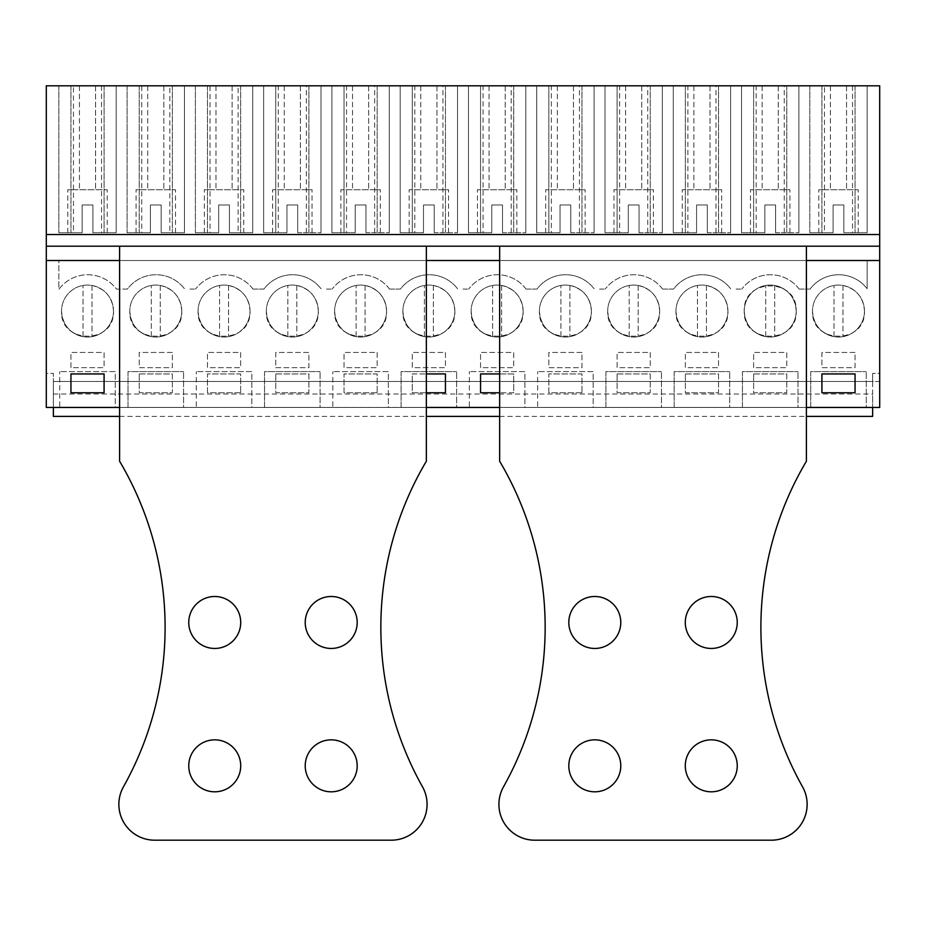 <?xml version="1.0" encoding="UTF-8"?>
<svg xmlns="http://www.w3.org/2000/svg" width="926" height="926" viewBox="0 0 926 926"><rect width="100%" height="100%" fill="white"/><g stroke="black" fill="none" stroke-linecap="round" stroke-linejoin="round"><path stroke-width="0.69" stroke-dasharray="4.63 3.47" d="M53.372 394.013L872.628 394.013L872.628 381.466L879.7 381.466L879.7 85.805L46.3 85.805L46.3 381.466L46.3 373.41L53.372 373.41L46.3 373.41L46.3 407.452L53.372 407.452L53.372 373.41L53.372 381.466L879.7 381.466L879.7 373.41L872.628 373.41L879.7 373.41L879.7 407.452L53.372 407.452L872.628 407.452L872.628 373.41L872.628 381.466L53.372 381.466L53.372 416.411M127.371 289.074L116.433 289.074A35.836 35.836 0 0 0 58.847 289.421L58.847 260.519L46.3 260.519L58.847 260.519L58.847 289.421A35.836 35.836 0 0 1 116.433 289.074L127.371 289.074A35.836 35.836 0 0 1 184.714 289.074A35.836 35.836 0 0 0 127.371 289.074M189.923 289.074L195.641 289.074L189.923 289.074M252.983 289.074A35.836 35.836 0 0 0 195.641 289.074A35.836 35.836 0 0 1 252.983 289.074L258.192 289.074L252.983 289.074M263.91 289.074L258.192 289.074L263.91 289.074A35.836 35.836 0 0 1 321.253 289.074A35.836 35.836 0 0 0 263.91 289.074M326.461 289.074L332.179 289.074L326.461 289.074M389.522 289.074A35.836 35.836 0 0 0 332.179 289.074A35.836 35.836 0 0 1 389.522 289.074L394.731 289.074L389.522 289.074M400.449 289.074L394.731 289.074L400.449 289.074A35.836 35.836 0 0 1 457.791 289.074A35.836 35.836 0 0 0 400.449 289.074M463 289.074L468.718 289.074L463 289.074M526.061 289.074A35.836 35.836 0 0 0 468.718 289.074A35.836 35.836 0 0 1 526.061 289.074L531.269 289.074L526.061 289.074M536.987 289.074L531.269 289.074L536.987 289.074A35.836 35.836 0 0 1 594.33 289.074A35.836 35.836 0 0 0 536.987 289.074M599.539 289.074L605.257 289.074L599.539 289.074M662.599 289.074A35.836 35.836 0 0 0 605.257 289.074A35.836 35.836 0 0 1 662.599 289.074L667.808 289.074L662.599 289.074M673.526 289.074L667.808 289.074L673.526 289.074A35.836 35.836 0 0 1 730.869 289.074A35.836 35.836 0 0 0 673.526 289.074M736.077 289.074L741.807 289.074L736.077 289.074M799.138 289.074A35.836 35.836 0 0 0 741.807 289.074A35.836 35.836 0 0 1 799.138 289.074L804.347 289.074L799.138 289.074M810.076 289.074L804.347 289.074L810.076 289.074A35.836 35.836 0 0 1 867.153 288.738L867.153 260.519L879.7 260.519L867.153 260.519L867.153 288.738A35.836 35.836 0 0 0 810.076 289.074M864.467 311.055A25.986 25.986 0 0 0 838.481 285.069A25.986 25.986 0 0 0 812.507 311.055A25.986 25.986 0 0 0 838.481 337.029A25.986 25.986 0 0 0 864.467 311.055C866.065 344.565 810.91 344.565 812.507 311.055A25.986 25.986 0 0 1 838.481 285.069A25.986 25.986 0 0 1 864.467 311.055A25.986 25.986 0 0 0 838.481 285.069A25.986 25.986 0 0 0 812.507 311.055A25.986 25.986 0 0 0 838.481 337.029A25.986 25.986 0 0 0 864.467 311.055A25.986 25.986 0 0 1 834.002 336.647C820.656 333.302 813.491 324.771 812.507 311.055A25.986 25.986 0 0 1 842.961 285.451C856.318 288.796 863.483 297.327 864.467 311.055M480.559 367.668L480.559 352.447L513.71 352.447L513.71 367.668L480.559 367.668L480.559 352.447L513.71 352.447L513.71 367.668L480.559 367.668M607.699 311.055A25.986 25.986 0 0 0 633.673 337.029A25.986 25.986 0 0 0 659.659 311.055A25.986 25.986 0 0 0 633.673 285.069A25.986 25.986 0 0 0 607.699 311.055A25.986 25.986 0 0 1 633.673 285.069A25.986 25.986 0 0 1 659.659 311.055C661.245 344.565 606.102 344.565 607.699 311.055A25.986 25.986 0 0 0 633.673 337.029A25.986 25.986 0 0 0 659.659 311.055A25.986 25.986 0 0 0 633.673 285.069A25.986 25.986 0 0 0 607.699 311.055A25.986 25.986 0 0 1 638.153 285.451C651.499 288.796 658.675 297.327 659.659 311.055A25.986 25.986 0 0 1 629.194 336.647C615.848 333.302 608.683 324.771 607.699 311.055M581.979 352.447L548.829 352.447L548.829 367.668L581.979 367.668L581.979 352.447L548.829 352.447L548.829 367.668L581.979 367.668L581.979 352.447M675.968 311.055A25.986 25.986 0 0 0 701.943 337.029A25.986 25.986 0 0 0 727.929 311.055A25.986 25.986 0 0 0 701.943 285.069A25.986 25.986 0 0 0 675.968 311.055A25.986 25.986 0 0 1 701.943 285.069A25.986 25.986 0 0 1 727.929 311.055C729.526 344.565 674.371 344.565 675.968 311.055A25.986 25.986 0 0 0 701.943 337.029A25.986 25.986 0 0 0 727.929 311.055A25.986 25.986 0 0 0 701.943 285.069A25.986 25.986 0 0 0 675.968 311.055A25.986 25.986 0 0 1 706.422 285.451C719.768 288.796 726.945 297.327 727.929 311.055A25.986 25.986 0 0 1 697.463 336.647C684.117 333.302 676.952 324.771 675.968 311.055M718.518 352.447L718.518 367.668L685.367 367.668L685.367 352.447L718.518 352.447L718.518 367.668L685.367 367.668L685.367 352.447L718.518 352.447M796.198 311.055A25.986 25.986 0 0 0 770.212 285.069A25.986 25.986 0 0 0 744.238 311.055A25.986 25.986 0 0 0 770.212 337.029A25.986 25.986 0 0 0 796.198 311.055C797.795 344.565 742.64 344.565 744.238 311.055C742.64 277.534 797.795 277.534 796.198 311.055A25.986 25.986 0 0 0 770.212 285.069A25.986 25.986 0 0 0 744.238 311.055A25.986 25.986 0 0 0 770.212 337.029A25.986 25.986 0 0 0 796.198 311.055A25.986 25.986 0 0 1 765.733 336.647C752.387 333.302 745.222 324.771 744.238 311.055A25.986 25.986 0 0 1 774.692 285.451C788.038 288.796 795.214 297.327 796.198 311.055M753.637 367.668L753.637 352.447L786.787 352.447L786.787 367.668L753.637 367.668L753.637 352.447L786.787 352.447L786.787 367.668L753.637 367.668M650.249 352.447L650.249 367.668L617.098 367.668L617.098 352.447L650.249 352.447L650.249 367.668L617.098 367.668L617.098 352.447L650.249 352.447M240.633 352.447L240.633 367.668L207.482 367.668L207.482 352.447L240.633 352.447L240.633 367.668L207.482 367.668L207.482 352.447L240.633 352.447M266.341 311.055A25.986 25.986 0 0 0 292.327 337.029A25.986 25.986 0 0 0 318.301 311.055A25.986 25.986 0 0 0 292.327 285.069A25.986 25.986 0 0 0 266.341 311.055A25.986 25.986 0 0 1 292.327 285.069A25.986 25.986 0 0 1 318.301 311.055C319.898 344.565 264.755 344.565 266.341 311.055A25.986 25.986 0 0 0 292.327 337.029A25.986 25.986 0 0 0 318.301 311.055A25.986 25.986 0 0 0 292.327 285.069A25.986 25.986 0 0 0 266.341 311.055A25.986 25.986 0 0 1 296.806 285.451C310.152 288.796 317.317 297.327 318.301 311.055A25.986 25.986 0 0 1 287.847 336.647C274.501 333.302 267.325 324.771 266.341 311.055M377.171 352.447L377.171 367.668L344.021 367.668L344.021 352.447L377.171 352.447L377.171 367.668L344.021 367.668L344.021 352.447L377.171 352.447M334.61 311.055A25.986 25.986 0 0 0 360.596 337.029A25.986 25.986 0 0 0 386.582 311.055A25.986 25.986 0 0 0 360.596 285.069A25.986 25.986 0 0 0 334.61 311.055A25.986 25.986 0 0 1 360.596 285.069A25.986 25.986 0 0 1 386.582 311.055C388.168 344.565 333.024 344.565 334.61 311.055A25.986 25.986 0 0 0 360.596 337.029A25.986 25.986 0 0 0 386.582 311.055A25.986 25.986 0 0 0 360.596 285.069A25.986 25.986 0 0 0 334.61 311.055A25.986 25.986 0 0 1 365.075 285.451C378.421 288.796 385.586 297.327 386.582 311.055A25.986 25.986 0 0 1 356.116 336.647C342.77 333.302 335.606 324.771 334.61 311.055M275.751 367.668L308.902 367.668L308.902 352.447L275.751 352.447L275.751 367.668L308.902 367.668L308.902 352.447L275.751 352.447L275.751 367.668M454.851 311.055A25.986 25.986 0 0 0 428.865 285.069A25.986 25.986 0 0 0 402.879 311.055A25.986 25.986 0 0 0 428.865 337.029A25.986 25.986 0 0 0 454.851 311.055C456.437 344.565 401.294 344.565 402.879 311.055A25.986 25.986 0 0 1 428.865 285.069A25.986 25.986 0 0 1 454.851 311.055A25.986 25.986 0 0 0 428.865 285.069A25.986 25.986 0 0 0 402.879 311.055A25.986 25.986 0 0 0 428.865 337.029A25.986 25.986 0 0 0 454.851 311.055A25.986 25.986 0 0 1 424.386 336.647C411.04 333.302 403.875 324.771 402.879 311.055A25.986 25.986 0 0 1 433.345 285.451C446.691 288.796 453.856 297.327 454.851 311.055M445.441 352.447L445.441 367.668L412.29 367.668L412.29 352.447L445.441 352.447L445.441 367.668L412.29 367.668L412.29 352.447L445.441 352.447M523.121 311.055A25.986 25.986 0 0 0 497.135 285.069A25.986 25.986 0 0 0 471.149 311.055A25.986 25.986 0 0 0 497.135 337.029A25.986 25.986 0 0 0 523.121 311.055C524.706 344.565 469.563 344.565 471.149 311.055A25.986 25.986 0 0 1 497.135 285.069A25.986 25.986 0 0 1 523.121 311.055A25.986 25.986 0 0 0 497.135 285.069A25.986 25.986 0 0 0 471.149 311.055A25.986 25.986 0 0 0 497.135 337.029A25.986 25.986 0 0 0 523.121 311.055A25.986 25.986 0 0 1 492.655 336.647C479.309 333.302 472.144 324.771 471.149 311.055A25.986 25.986 0 0 1 501.614 285.451C514.96 288.796 522.125 297.327 523.121 311.055M181.762 311.055A25.986 25.986 0 0 0 155.788 285.069A25.986 25.986 0 0 0 129.802 311.055A25.986 25.986 0 0 0 155.788 337.029A25.986 25.986 0 0 0 181.762 311.055C183.36 344.565 128.205 344.565 129.802 311.055A25.986 25.986 0 0 1 155.788 285.069A25.986 25.986 0 0 1 181.762 311.055A25.986 25.986 0 0 0 155.788 285.069A25.986 25.986 0 0 0 129.802 311.055A25.986 25.986 0 0 0 155.788 337.029A25.986 25.986 0 0 0 181.762 311.055A25.986 25.986 0 0 1 151.308 336.647C137.962 333.302 130.786 324.771 129.802 311.055A25.986 25.986 0 0 1 160.267 285.451C173.613 288.796 180.778 297.327 181.762 311.055M172.363 352.447L139.213 352.447L139.213 367.668L172.363 367.668L172.363 352.447L139.213 352.447L139.213 367.668L172.363 367.668L172.363 352.447M198.071 311.055A25.986 25.986 0 0 0 224.057 337.029A25.986 25.986 0 0 0 250.032 311.055A25.986 25.986 0 0 0 224.057 285.069A25.986 25.986 0 0 0 198.071 311.055A25.986 25.986 0 0 1 224.057 285.069A25.986 25.986 0 0 1 250.032 311.055C251.629 344.565 196.474 344.565 198.071 311.055A25.986 25.986 0 0 0 224.057 337.029A25.986 25.986 0 0 0 250.032 311.055A25.986 25.986 0 0 0 224.057 285.069A25.986 25.986 0 0 0 198.071 311.055A25.986 25.986 0 0 1 228.537 285.451C241.883 288.796 249.048 297.327 250.032 311.055A25.986 25.986 0 0 1 219.578 336.647C206.232 333.302 199.055 324.771 198.071 311.055M539.418 311.055A25.986 25.986 0 0 0 565.404 337.029A25.986 25.986 0 0 0 591.39 311.055A25.986 25.986 0 0 0 565.404 285.069A25.986 25.986 0 0 0 539.418 311.055A25.986 25.986 0 0 1 565.404 285.069A25.986 25.986 0 0 1 591.39 311.055C592.976 344.565 537.832 344.565 539.418 311.055A25.986 25.986 0 0 0 565.404 337.029A25.986 25.986 0 0 0 591.39 311.055A25.986 25.986 0 0 0 565.404 285.069A25.986 25.986 0 0 0 539.418 311.055A25.986 25.986 0 0 1 569.884 285.451C583.23 288.796 590.394 297.327 591.39 311.055A25.986 25.986 0 0 1 560.924 336.647C547.579 333.302 540.414 324.771 539.418 311.055M113.493 311.055A25.986 25.986 0 0 0 87.519 285.069A25.986 25.986 0 0 0 61.533 311.055A25.986 25.986 0 0 0 87.519 337.029A25.986 25.986 0 0 0 113.493 311.055C115.09 344.565 59.935 344.565 61.533 311.055A25.986 25.986 0 0 1 87.519 285.069A25.986 25.986 0 0 1 113.493 311.055A25.986 25.986 0 0 0 87.519 285.069A25.986 25.986 0 0 0 61.533 311.055A25.986 25.986 0 0 0 87.519 337.029A25.986 25.986 0 0 0 113.493 311.055A25.986 25.986 0 0 1 83.039 336.647C69.681 333.302 62.517 324.771 61.533 311.055A25.986 25.986 0 0 1 91.998 285.451C105.344 288.796 112.509 297.327 113.493 311.055M70.943 367.668L70.943 352.447L104.082 352.447L104.082 367.668L70.943 367.668L70.943 352.447L104.082 352.447L104.082 367.668L70.943 367.668M855.057 352.447L821.918 352.447L821.918 367.668L855.057 367.668L855.057 352.447L821.918 352.447L821.918 367.668L855.057 367.668L855.057 352.447M879.7 246.189L46.3 246.189M824.441 85.805L867.153 85.805L855.057 85.805L867.153 85.805L867.153 232.75L855.057 232.75L867.153 232.75L867.153 85.805L867.153 232.75L852.533 232.75L852.533 85.805L867.153 85.805L867.153 232.75L843.864 232.75L843.864 204.97L833.111 204.97L833.111 232.75L824.441 232.75L824.441 85.805L852.533 85.805M412.29 85.805L400.194 85.805L412.29 85.805L412.29 232.75L400.194 232.75L412.29 232.75L412.29 85.805M414.813 85.805L457.537 85.805L445.441 85.805L457.537 85.805L457.537 232.75L434.236 232.75L434.236 204.97L434.236 232.75L434.236 204.97L423.495 204.97L423.495 232.75L414.813 232.75L414.813 85.805L457.537 85.805L457.537 232.75L457.537 85.805L457.537 232.75L442.917 232.75L442.917 85.805M480.559 85.805L468.463 85.805L480.559 85.805L480.559 232.75L468.463 232.75L480.559 232.75L480.559 85.805M483.083 85.805L525.806 85.805L513.71 85.805L525.806 85.805L525.806 232.75L502.505 232.75L502.505 204.97L502.505 232.75L502.505 204.97L491.764 204.97L491.764 232.75L483.083 232.75L483.083 85.805L525.806 85.805L525.806 232.75L525.806 85.805L525.806 232.75L511.187 232.75L511.187 85.805M275.751 85.805L263.655 85.805L275.751 85.805L275.751 232.75L263.655 232.75L275.751 232.75L275.751 85.805M278.275 85.805L320.998 85.805L308.902 85.805L320.998 85.805L320.998 232.75L297.697 232.75L297.697 204.97L297.697 232.75L297.697 204.97L286.944 204.97L286.944 232.75L278.275 232.75L278.275 85.805L320.998 85.805L320.998 232.75L320.998 85.805L320.998 232.75L306.367 232.75L306.367 85.805M344.021 85.805L331.925 85.805L344.021 85.805L344.021 232.75L331.925 232.75L344.021 232.75L344.021 85.805M346.544 85.805L389.267 85.805L377.171 85.805L389.267 85.805L389.267 232.75L365.967 232.75L365.967 204.97L365.967 232.75L365.967 204.97L355.214 204.97L355.214 232.75L346.544 232.75L346.544 85.805L389.267 85.805L389.267 232.75L389.267 85.805L389.267 232.75L374.648 232.75L374.648 85.805M687.902 85.805L730.614 85.805L718.518 85.805L730.614 85.805L730.614 232.75L707.325 232.75L707.325 204.97L707.325 232.75L707.325 204.97L696.572 204.97L696.572 232.75L687.902 232.75L687.902 85.805L730.614 85.805L730.614 232.75L730.614 85.805L730.614 232.75L715.995 232.75L715.995 85.805M756.172 85.805L798.883 85.805L786.787 85.805L798.883 85.805L798.883 232.75L775.594 232.75L775.594 204.97L775.594 232.75L775.594 204.97L764.841 204.97L764.841 232.75L756.172 232.75L756.172 85.805L798.883 85.805L798.883 232.75L798.883 85.805L798.883 232.75L784.264 232.75L784.264 85.805M548.829 85.805L536.733 85.805L548.829 85.805L548.829 232.75L536.733 232.75L548.829 232.75L548.829 85.805M551.352 85.805L594.075 85.805L581.979 85.805L594.075 85.805L594.075 232.75L570.786 232.75L570.786 204.97L570.786 232.75L570.786 204.97L560.033 204.97L560.033 232.75L551.352 232.75L551.352 85.805L594.075 85.805L594.075 232.75L594.075 85.805L594.075 232.75L579.456 232.75L579.456 85.805M617.098 85.805L605.002 85.805L617.098 85.805L617.098 232.75L605.002 232.75L617.098 232.75L617.098 85.805M619.633 85.805L662.345 85.805L650.249 85.805L662.345 85.805L662.345 232.75L639.056 232.75L639.056 204.97L639.056 232.75L639.056 204.97L628.303 204.97L628.303 232.75L619.633 232.75L619.633 85.805L662.345 85.805L662.345 232.75L662.345 85.805L662.345 232.75L647.725 232.75L647.725 85.805M169.828 85.805L184.448 85.805L172.363 85.805L184.448 85.805L184.448 232.75L169.828 232.75L169.828 85.805L127.117 85.805L184.448 85.805L184.448 232.75L161.159 232.75L161.159 204.97L150.406 204.97L150.406 232.75L141.736 232.75L141.736 85.805M238.098 85.805L252.729 85.805L240.633 85.805L252.729 85.805L252.729 232.75L238.098 232.75L238.098 85.805L195.386 85.805L252.729 85.805L252.729 232.75L229.428 232.75L229.428 204.97L218.675 204.97L218.675 232.75L210.005 232.75L210.005 85.805M73.467 85.805L116.178 85.805L104.082 85.805L116.178 85.805L116.178 232.75L104.082 232.75L116.178 232.75L116.178 85.805L116.178 232.75L101.559 232.75L101.559 85.805L116.178 85.805L116.178 232.75L92.889 232.75L92.889 204.97L82.136 204.97L82.136 232.75L73.467 232.75L73.467 85.805L101.559 85.805M806.407 407.452L806.407 260.519L499.646 260.519L806.407 260.519L806.407 246.189L499.646 246.189L499.646 407.452L806.407 407.452L499.646 407.452L806.407 407.452L806.407 461.217A326.033 326.033 0 0 0 802.553 786.822A35.836 35.836 0 0 1 771.289 840.195L534.765 840.195A35.836 35.836 0 0 1 503.501 786.822A326.033 326.033 0 0 0 499.646 461.217L499.646 407.452M426.354 407.452L426.354 260.519L119.593 260.519L426.354 260.519L426.354 246.189L119.593 246.189L119.593 407.452L426.354 407.452L119.593 407.452L426.354 407.452L426.354 461.217A326.033 326.033 0 0 0 422.499 786.822A35.836 35.836 0 0 1 391.235 840.195L154.711 840.195A35.836 35.836 0 0 1 123.447 786.822A326.033 326.033 0 0 0 119.593 461.217L119.593 407.452M879.7 260.519L46.3 260.519M426.354 392.763L412.29 392.763L412.29 373.942L426.354 373.942M499.646 373.942L513.71 373.942L513.71 392.763L499.646 392.763M275.751 373.942L308.902 373.942L308.902 392.763L275.751 392.763L275.751 373.942L308.902 373.942L308.902 392.763L275.751 392.763L275.751 373.942M377.171 392.763L344.021 392.763L344.021 373.942L377.171 373.942L377.171 392.763L344.021 392.763L344.021 373.942L377.171 373.942L377.171 392.763M685.367 373.942L718.518 373.942L718.518 392.763L685.367 392.763L685.367 373.942L718.518 373.942L718.518 392.763L685.367 392.763L685.367 373.942M753.637 373.942L786.787 373.942L786.787 392.763L753.637 392.763L753.637 373.942L786.787 373.942L786.787 392.763L753.637 392.763L753.637 373.942M581.979 392.763L548.829 392.763L548.829 373.942L581.979 373.942L581.979 392.763L548.829 392.763L548.829 373.942L581.979 373.942L581.979 392.763M617.098 373.942L650.249 373.942L650.249 392.763L617.098 392.763L617.098 373.942L650.249 373.942L650.249 392.763L617.098 392.763L617.098 373.942M139.213 373.942L172.363 373.942L172.363 392.763L139.213 392.763L139.213 373.942L172.363 373.942L172.363 392.763L139.213 392.763L139.213 373.942M240.633 392.763L207.482 392.763L207.482 373.942L240.633 373.942L240.633 392.763L207.482 392.763L207.482 373.942L240.633 373.942L240.633 392.763M866.261 407.452L810.713 407.452L810.713 371.615L866.261 371.615L810.713 371.615L810.713 407.452L866.261 407.452L866.261 371.615L866.261 407.452M456.634 407.452L401.085 407.452L401.085 371.615L456.634 371.615L401.085 371.615L401.085 407.452L456.634 407.452L456.634 371.615L456.634 407.452M524.915 407.452L469.366 407.452L469.366 371.615L469.366 407.452L524.915 407.452L524.915 371.615L469.366 371.615L524.915 371.615L524.915 407.452M320.095 407.452L264.547 407.452L264.547 371.615L320.095 371.615L264.547 371.615L264.547 407.452L320.095 407.452L320.095 371.615L320.095 407.452M388.364 407.452L332.816 407.452L332.816 371.615L332.816 407.452L388.364 407.452L388.364 371.615L332.816 371.615L388.364 371.615L388.364 407.452M729.723 407.452L674.174 407.452L674.174 371.615L729.723 371.615L674.174 371.615L674.174 407.452L729.723 407.452L729.723 371.615L729.723 407.452M797.992 407.452L742.444 407.452L742.444 371.615L797.992 371.615L742.444 371.615L742.444 407.452L797.992 407.452L797.992 371.615L797.992 407.452M593.184 407.452L537.636 407.452L537.636 371.615L537.636 407.452L593.184 407.452L593.184 371.615L537.636 371.615L593.184 371.615L593.184 407.452M661.453 407.452L605.905 407.452L605.905 371.615L661.453 371.615L605.905 371.615L605.905 407.452L661.453 407.452L661.453 371.615L661.453 407.452M183.556 407.452L128.008 407.452L128.008 371.615L183.556 371.615L128.008 371.615L128.008 407.452L183.556 407.452L183.556 371.615L183.556 407.452M251.826 407.452L196.277 407.452L196.277 371.615L196.277 407.452L251.826 407.452L251.826 371.615L196.277 371.615L251.826 371.615L251.826 407.452M115.287 407.452L59.739 407.452L59.739 371.615L59.739 407.452L115.287 407.452L115.287 371.615L59.739 371.615L115.287 371.615L115.287 407.452M855.057 85.805L855.057 232.75L855.057 85.805M852.533 232.75L843.864 232.75L858.194 232.75L843.864 232.75L843.864 204.97L843.864 232.75L843.864 204.97L833.111 204.97L843.864 204.97L833.111 204.97L833.111 232.75L818.781 232.75L833.111 232.75L833.111 204.97L833.111 232.75L809.822 232.75L824.441 232.75M809.822 85.805L809.822 232.75L821.918 232.75L809.822 232.75L809.822 85.805M821.918 85.805L821.918 232.75L821.918 85.805M414.813 232.75L400.194 232.75L400.194 85.805L400.194 232.75L400.194 85.805L400.194 232.75L423.495 232.75L423.495 204.97L434.236 204.97L423.495 204.97L434.236 204.97L434.236 232.75L442.917 232.75M445.441 85.805L445.441 232.75L445.441 85.805M483.083 232.75L468.463 232.75L468.463 85.805L468.463 232.75L468.463 85.805L468.463 232.75L491.764 232.75L491.764 204.97L502.505 204.97L491.764 204.97L502.505 204.97L502.505 232.75L511.187 232.75M513.71 85.805L513.71 232.75L513.71 85.805M278.275 232.75L263.655 232.75L263.655 85.805L263.655 232.75L263.655 85.805L263.655 232.75L286.944 232.75L286.944 204.97L297.697 204.97L286.944 204.97L297.697 204.97L297.697 232.75L306.367 232.75M308.902 85.805L308.902 232.75L308.902 85.805M346.544 232.75L331.925 232.75L331.925 85.805L331.925 232.75L331.925 85.805L331.925 232.75L355.214 232.75L355.214 204.97L365.967 204.97L355.214 204.97L365.967 204.97L365.967 232.75L374.648 232.75M377.171 85.805L377.171 232.75L377.171 85.805M685.367 85.805L685.367 232.75L673.271 232.75L685.367 232.75L685.367 85.805M687.902 232.75L673.271 232.75L673.271 85.805L673.271 232.75L673.271 85.805L673.271 232.75L696.572 232.75L696.572 204.97L707.325 204.97L696.572 204.97L707.325 204.97L707.325 232.75L715.995 232.75M718.518 85.805L718.518 232.75L718.518 85.805M753.637 85.805L753.637 232.75L741.552 232.75L753.637 232.75L753.637 85.805M756.172 232.75L741.552 232.75L741.552 85.805L741.552 232.75L741.552 85.805L741.552 232.75L764.841 232.75L764.841 204.97L775.594 204.97L764.841 204.97L775.594 204.97L775.594 232.75L784.264 232.75M786.787 85.805L786.787 232.75L786.787 85.805M551.352 232.75L536.733 232.75L536.733 85.805L536.733 232.75L536.733 85.805L536.733 232.75L560.033 232.75L560.033 204.97L570.786 204.97L560.033 204.97L570.786 204.97L570.786 232.75L579.456 232.75M581.979 85.805L581.979 232.75L581.979 85.805M619.633 232.75L605.002 232.75L605.002 85.805L605.002 232.75L605.002 85.805L605.002 232.75L628.303 232.75L628.303 204.97L639.056 204.97L628.303 204.97L639.056 204.97L639.056 232.75L647.725 232.75M650.249 85.805L650.249 232.75L650.249 85.805M169.828 232.75L161.159 232.75L175.489 232.75L161.159 232.75L161.159 204.97L161.159 232.75L161.159 204.97L150.406 204.97L161.159 204.97L150.406 204.97L150.406 232.75L136.076 232.75L150.406 232.75L150.406 204.97L150.406 232.75L127.117 232.75L141.736 232.75M127.117 85.805L127.117 232.75L139.213 232.75L127.117 232.75L127.117 85.805M139.213 85.805L139.213 232.75L139.213 85.805M184.448 85.805L184.448 232.75L184.448 85.805M172.363 85.805L172.363 232.75L172.363 85.805M238.098 232.75L229.428 232.75L243.769 232.75L229.428 232.75L229.428 204.97L229.428 232.75L229.428 204.97L218.675 204.97L229.428 204.97L218.675 204.97L218.675 232.75L204.345 232.75L218.675 232.75L218.675 204.97L218.675 232.75L195.386 232.75L210.005 232.75M195.386 85.805L195.386 232.75L207.482 232.75L195.386 232.75L195.386 85.805M207.482 85.805L207.482 232.75L207.482 85.805M252.729 85.805L252.729 232.75L252.729 85.805M240.633 85.805L240.633 232.75L240.633 85.805M104.082 85.805L104.082 232.75L104.082 85.805M101.559 232.75L92.889 232.75L107.219 232.75L92.889 232.75L92.889 204.97L92.889 232.75L92.889 204.97L82.136 204.97L92.889 204.97L82.136 204.97L82.136 232.75L67.806 232.75L82.136 232.75L82.136 204.97L82.136 232.75L58.847 232.75L73.467 232.75M58.847 85.805L58.847 232.75L70.943 232.75L58.847 232.75L58.847 85.805M70.943 85.805L70.943 232.75L70.943 85.805M821.918 373.942L821.918 392.763L855.057 392.763L855.057 373.942L821.918 373.942M412.29 373.942L445.441 373.942L445.441 392.763L412.29 392.763L412.29 373.942M513.71 392.763L480.559 392.763L480.559 373.942L513.71 373.942L513.71 392.763M104.082 392.763L104.082 373.942L70.943 373.942L70.943 392.763L104.082 392.763M872.628 416.411L872.628 394.013M423.495 232.75L409.153 232.75L423.495 232.75L423.495 204.97L423.495 232.75M491.764 232.75L477.422 232.75L491.764 232.75L491.764 204.97L491.764 232.75M286.944 232.75L272.614 232.75L286.944 232.75L286.944 204.97L286.944 232.75M355.214 232.75L340.884 232.75L355.214 232.75L355.214 204.97L355.214 232.75M696.572 232.75L682.231 232.75L696.572 232.75L696.572 204.97L696.572 232.75M764.841 232.75L750.511 232.75L764.841 232.75L764.841 204.97L764.841 232.75M560.033 232.75L545.692 232.75L560.033 232.75L560.033 204.97L560.033 232.75M628.303 232.75L613.961 232.75L628.303 232.75L628.303 204.97L628.303 232.75M818.781 232.75L818.781 189.737L858.194 189.737L818.781 189.737M858.194 232.75L858.194 189.737M448.578 232.75L448.578 189.737L409.153 189.737L448.578 189.737M409.153 232.75L409.153 189.737M516.847 232.75L516.847 189.737L477.422 189.737L516.847 189.737M477.422 232.75L477.422 189.737M312.039 232.75L312.039 189.737L272.614 189.737L312.039 189.737M272.614 232.75L272.614 189.737M380.308 232.75L380.308 189.737L340.884 189.737L380.308 189.737M340.884 232.75L340.884 189.737M721.655 232.75L721.655 189.737L682.231 189.737L721.655 189.737M682.231 232.75L682.231 189.737M789.924 232.75L789.924 189.737L750.511 189.737L789.924 189.737M750.511 232.75L750.511 189.737M585.116 232.75L585.116 189.737L545.692 189.737L585.116 189.737M545.692 232.75L545.692 189.737M653.386 232.75L653.386 189.737L613.961 189.737L653.386 189.737M613.961 232.75L613.961 189.737M136.076 232.75L136.076 189.737L175.489 189.737L136.076 189.737M175.489 232.75L175.489 189.737M204.345 232.75L204.345 189.737L243.769 189.737L204.345 189.737M243.769 232.75L243.769 189.737M67.806 232.75L67.806 189.737L107.219 189.737L67.806 189.737M107.219 232.75L107.219 189.737M91.998 285.451L91.998 336.647L91.998 285.451M83.039 336.647L83.039 285.451L83.039 336.647M160.267 285.451L160.267 336.647L160.267 285.451M151.308 336.647L151.308 285.451L151.308 336.647M228.537 285.451L228.537 336.647L228.537 285.451M219.578 336.647L219.578 285.451L219.578 336.647M296.806 285.451L296.806 336.647L296.806 285.451M287.847 336.647L287.847 285.451L287.847 336.647M365.075 285.451L365.075 336.647L365.075 285.451M356.116 336.647L356.116 285.451L356.116 336.647M433.345 285.451L433.345 336.647L433.345 285.451M424.386 336.647L424.386 285.451L424.386 336.647M501.614 285.451L501.614 336.647L501.614 285.451M492.655 336.647L492.655 285.451L492.655 336.647M569.884 285.451L569.884 336.647L569.884 285.451M560.924 336.647L560.924 285.451L560.924 336.647M638.153 285.451L638.153 336.647L638.153 285.451M629.194 336.647L629.194 285.451L629.194 336.647M706.422 285.451L706.422 336.647L706.422 285.451M697.463 336.647L697.463 285.451L697.463 336.647M774.692 285.451L774.692 336.647L774.692 285.451M765.733 336.647L765.733 285.451L765.733 336.647M842.961 285.451L842.961 336.647L842.961 285.451M834.002 336.647L834.002 285.451L834.002 336.647M79.451 85.805L95.575 85.805L79.451 85.805L79.451 189.737L95.575 189.737L79.451 189.737L79.451 85.805M95.575 85.805L95.575 189.737L95.575 85.805M147.72 85.805L163.844 85.805L147.72 85.805L147.72 189.737L163.844 189.737L147.72 189.737L147.72 85.805M163.844 85.805L163.844 189.737L163.844 85.805M215.989 85.805L232.113 85.805L215.989 85.805L215.989 189.737L232.113 189.737L215.989 189.737L215.989 85.805M232.113 85.805L232.113 189.737L232.113 85.805M284.259 85.805L300.383 85.805L284.259 85.805L284.259 189.737L300.383 189.737L284.259 189.737L284.259 85.805M300.383 85.805L300.383 189.737L300.383 85.805M352.528 85.805L368.652 85.805L352.528 85.805L352.528 189.737L368.652 189.737L352.528 189.737L352.528 85.805M368.652 85.805L368.652 189.737L368.652 85.805M420.798 85.805L436.933 85.805L420.798 85.805L420.798 189.737L436.933 189.737L420.798 189.737L420.798 85.805M436.933 85.805L436.933 189.737L436.933 85.805M489.067 85.805L505.202 85.805L489.067 85.805L489.067 189.737L505.202 189.737L489.067 189.737L489.067 85.805M505.202 85.805L505.202 189.737L505.202 85.805M557.348 85.805L573.472 85.805L557.348 85.805L557.348 189.737L573.472 189.737L557.348 189.737L557.348 85.805M573.472 85.805L573.472 189.737L573.472 85.805M625.617 85.805L641.741 85.805L625.617 85.805L625.617 189.737L641.741 189.737L625.617 189.737L625.617 85.805M641.741 85.805L641.741 189.737L641.741 85.805M693.887 85.805L710.01 85.805L693.887 85.805L693.887 189.737L710.01 189.737L693.887 189.737L693.887 85.805M710.01 85.805L710.01 189.737L710.01 85.805M762.156 85.805L778.28 85.805L762.156 85.805L762.156 189.737L778.28 189.737L762.156 189.737L762.156 85.805M778.28 85.805L778.28 189.737L778.28 85.805M830.425 85.805L846.549 85.805L830.425 85.805L830.425 189.737L846.549 189.737L830.425 189.737L830.425 85.805M846.549 85.805L846.549 189.737L846.549 85.805M737.246 622.48A25.986 25.986 0 0 1 711.261 648.455A25.986 25.986 0 0 1 685.286 622.48A25.986 25.986 0 0 1 711.261 596.494A25.986 25.986 0 0 1 737.246 622.48M685.286 765.825A25.986 25.986 0 0 1 711.261 739.839A25.986 25.986 0 0 1 737.246 765.825A25.986 25.986 0 0 1 711.261 791.811A25.986 25.986 0 0 1 685.286 765.825M568.807 622.48A25.986 25.986 0 0 1 594.793 596.494A25.986 25.986 0 0 1 620.779 622.48A25.986 25.986 0 0 1 594.793 648.455A25.986 25.986 0 0 1 568.807 622.48M568.807 765.825A25.986 25.986 0 0 1 594.793 739.839A25.986 25.986 0 0 1 620.779 765.825A25.986 25.986 0 0 1 594.793 791.811A25.986 25.986 0 0 1 568.807 765.825M806.407 246.189L499.646 246.189M806.407 260.519L499.646 260.519M357.193 622.48A25.986 25.986 0 0 1 331.207 648.455A25.986 25.986 0 0 1 305.221 622.48A25.986 25.986 0 0 1 331.207 596.494A25.986 25.986 0 0 1 357.193 622.48M305.221 765.825A25.986 25.986 0 0 1 331.207 739.839A25.986 25.986 0 0 1 357.193 765.825A25.986 25.986 0 0 1 331.207 791.811A25.986 25.986 0 0 1 305.221 765.825M188.754 622.48A25.986 25.986 0 0 1 214.739 596.494A25.986 25.986 0 0 1 240.714 622.48A25.986 25.986 0 0 1 214.739 648.455A25.986 25.986 0 0 1 188.754 622.48M188.754 765.825A25.986 25.986 0 0 1 214.739 739.839A25.986 25.986 0 0 1 240.714 765.825A25.986 25.986 0 0 1 214.739 791.811A25.986 25.986 0 0 1 188.754 765.825M426.354 246.189L119.593 246.189M426.354 260.519L119.593 260.519M119.593 416.411L426.354 416.411M499.646 416.411L806.407 416.411"/><path stroke-width="1.39" d="M879.7 234.533L46.3 234.533L46.3 85.805L879.7 85.805L879.7 407.452L806.407 407.452M46.3 234.533L46.3 407.452L119.593 407.452M879.7 246.189L806.407 246.189L806.407 461.217A326.033 326.033 0 0 0 802.553 786.822A35.836 35.836 0 0 1 771.289 840.195L534.765 840.195A35.836 35.836 0 0 1 503.501 786.822A326.033 326.033 0 0 0 499.646 461.217L499.646 246.189L426.354 246.189L426.354 461.217A326.033 326.033 0 0 0 422.499 786.822A35.836 35.836 0 0 1 391.235 840.195L154.711 840.195A35.836 35.836 0 0 1 123.447 786.822A326.033 326.033 0 0 0 119.593 461.217L119.593 246.189L46.3 246.189M879.7 260.519L806.407 260.519M499.646 260.519L426.354 260.519M119.593 260.519L46.3 260.519M499.646 407.452L426.354 407.452M821.918 373.942L821.918 392.763L855.057 392.763L855.057 373.942L821.918 373.942M426.354 373.942L445.441 373.942L445.441 392.763L426.354 392.763M499.646 392.763L480.559 392.763L480.559 373.942L499.646 373.942M104.082 392.763L104.082 373.942L70.943 373.942L70.943 392.763L104.082 392.763M872.628 407.452L872.628 416.411L806.407 416.411M53.372 407.452L53.372 416.411L119.593 416.411M737.246 622.48A25.986 25.986 0 0 1 711.261 648.455A25.986 25.986 0 0 1 685.286 622.48A25.986 25.986 0 0 1 711.261 596.494A25.986 25.986 0 0 1 737.246 622.48M685.286 765.825A25.986 25.986 0 0 1 711.261 739.839A25.986 25.986 0 0 1 737.246 765.825A25.986 25.986 0 0 1 711.261 791.811A25.986 25.986 0 0 1 685.286 765.825M568.807 622.48A25.986 25.986 0 0 1 594.793 596.494A25.986 25.986 0 0 1 620.779 622.48A25.986 25.986 0 0 1 594.793 648.455A25.986 25.986 0 0 1 568.807 622.48M568.807 765.825A25.986 25.986 0 0 1 594.793 739.839A25.986 25.986 0 0 1 620.779 765.825A25.986 25.986 0 0 1 594.793 791.811A25.986 25.986 0 0 1 568.807 765.825M806.407 246.189L499.646 246.189M357.193 622.48A25.986 25.986 0 0 1 331.207 648.455A25.986 25.986 0 0 1 305.221 622.48A25.986 25.986 0 0 1 331.207 596.494A25.986 25.986 0 0 1 357.193 622.48M305.221 765.825A25.986 25.986 0 0 1 331.207 739.839A25.986 25.986 0 0 1 357.193 765.825A25.986 25.986 0 0 1 331.207 791.811A25.986 25.986 0 0 1 305.221 765.825M188.754 622.48A25.986 25.986 0 0 1 214.739 596.494A25.986 25.986 0 0 1 240.714 622.48A25.986 25.986 0 0 1 214.739 648.455A25.986 25.986 0 0 1 188.754 622.48M188.754 765.825A25.986 25.986 0 0 1 214.739 739.839A25.986 25.986 0 0 1 240.714 765.825A25.986 25.986 0 0 1 214.739 791.811A25.986 25.986 0 0 1 188.754 765.825M426.354 246.189L119.593 246.189M426.354 416.411L499.646 416.411"/></g></svg>
